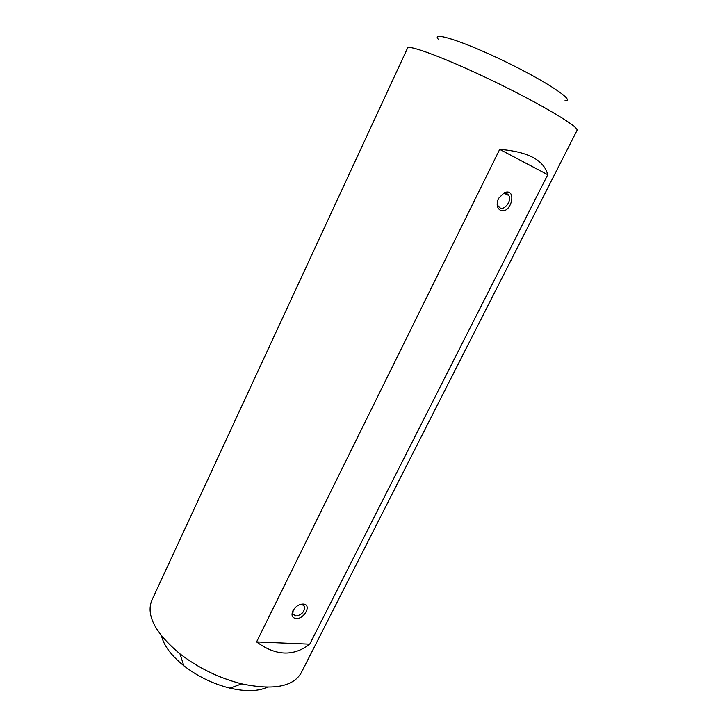 <?xml version="1.0" encoding="UTF-8"?>
<svg xmlns="http://www.w3.org/2000/svg" width="727" height="727" viewBox="0 0 727 727"><rect width="100%" height="100%" fill="white"/><g stroke="black" fill="none" stroke-linecap="round" stroke-linejoin="round"><path stroke-width="1.09" d="M577.029 130.397C579.719 127.334 543.005 105.197 495.687 82.251C448.386 59.251 408.292 44.093 407.547 48.1L151.789 600.393C145.909 615.315 155.296 633.135 179.951 653.846C198.489 668.086 219.091 678.082 241.746 683.853C273.27 690.423 293.072 686.779 301.169 672.92L577.029 130.397M256.576 641.905C275.687 655.954 293.408 656.708 309.738 644.167L547.749 174.707C543.941 160.094 527.92 151.652 499.694 149.38L256.576 641.905L309.738 644.167M267.218 687.233C258.13 691.432 245.726 691.74 229.996 688.169C213.047 683.907 197.653 676.437 183.822 665.75C171.29 655.6 163.857 645.658 161.539 635.925M438.29 39.24C430.793 30.879 463.826 41.439 505.628 61.777C547.458 82.051 576.184 101.48 564.979 100.753M295.98 618.55C292.109 617.85 291.082 615.26 292.917 610.762C295.871 606.018 299.56 603.792 303.986 604.101C311.729 605.346 303.895 619.431 295.98 618.55M500.33 210.221C496.805 207.895 496.241 203.914 498.64 198.298L504.229 192.71C517.66 187.275 511.326 215.047 500.33 210.221M547.749 174.707L499.694 149.38M499.985 207.858C504.856 210.566 512.008 200.507 508.782 195.481C507.501 193.446 505.601 192.909 503.102 193.864L498.64 198.326C497.232 201.261 497.077 203.851 498.168 206.086L499.985 207.858M293.208 610.226L292.799 613.806L295.844 616.06C301.632 614.997 304.568 611.861 304.658 606.645L302.241 604.51L299.615 604.655M229.996 688.169L241.746 683.853M183.822 665.75L179.951 653.846M504.565 193.437L508.782 195.481M303.104 604.8L304.658 606.645M302.241 604.51L303.986 604.101M503.102 193.864L504.229 192.71"/></g></svg>
